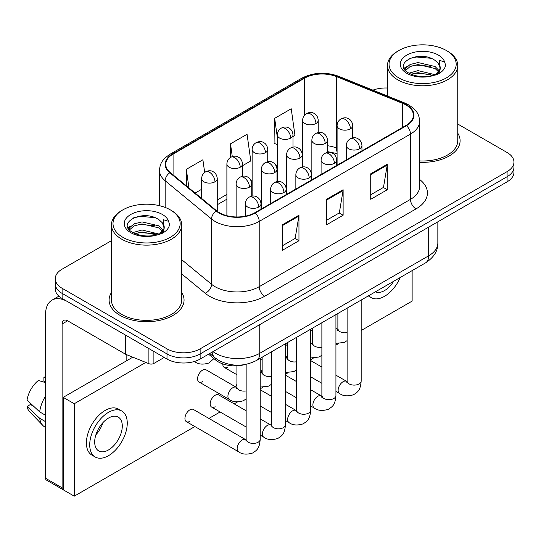<?xml version="1.0" encoding="UTF-8"?>
<svg xmlns="http://www.w3.org/2000/svg" width="541" height="541" viewBox="0 0 541 541"><rect width="100%" height="100%" fill="white"/><g stroke="black" fill="none" stroke-linecap="round" stroke-linejoin="round"><path stroke-width="0.81" d="M337.09 153.685A31.229 18.029 0 0 0 335.9 153.231M245.053 364.539A23.425 13.525 180 0 1 215.737 360.103L208.555 354.186M111.446 292.553A37.478 21.64 0 0 0 109.106 300.079A37.478 21.64 0 0 0 120.082 315.383A37.478 21.64 0 0 0 160.927 320.069A37.478 21.64 0 0 0 184.062 300.079A37.478 21.64 0 0 0 181.715 292.553A37.478 21.64 0 0 1 184.062 300.079A37.478 21.64 0 0 1 160.927 320.069A37.478 21.64 0 0 1 120.082 315.383A37.478 21.64 0 0 1 109.106 300.079A37.478 21.64 0 0 1 111.446 292.553M406.061 105.008A24.987 14.424 180 0 1 413.378 115.213A24.987 14.424 180 0 1 406.061 125.411L254.791 212.741A24.987 14.424 180 0 1 216.657 210.821L170.273 172.572A24.987 14.424 180 0 1 165.756 164.302A24.987 14.424 180 0 1 173.073 154.104L304.488 78.229A24.987 14.424 180 0 1 336.482 76.612L402.72 103.392A24.987 14.424 180 0 1 406.061 105.008M406.501 104.758A25.61 14.783 0 0 0 403.079 103.101L336.84 76.322A25.61 14.783 0 0 0 304.042 77.978L172.633 153.847A25.61 14.783 0 0 0 169.766 172.782L216.143 211.024A25.61 14.783 0 0 0 255.23 212.998L406.501 125.668A25.61 14.783 0 0 0 406.501 104.758M111.446 240.677L62.114 269.161A23.425 13.525 0 0 0 55.256 278.723L55.256 288.921A23.425 13.525 0 0 0 62.114 298.483L167.007 359.048L167.007 353.949A23.425 13.525 0 0 0 200.136 353.949L507.093 176.731A23.425 13.525 0 0 0 513.95 167.169A23.425 13.525 0 0 1 507.093 176.731L200.136 353.949A23.425 13.525 0 0 1 167.007 353.949L62.114 293.384L167.007 353.949L167.007 348.85A23.425 13.525 0 0 0 200.136 348.85L507.093 171.625A23.425 13.525 0 0 0 513.95 162.063A23.425 13.525 0 0 0 507.093 152.501L457.754 124.024M55.256 283.822A23.425 13.525 0 0 0 62.114 293.384A23.425 13.525 0 0 1 55.256 283.822M282.395 224.792L282.395 250.294L298.957 240.731L298.957 215.23L282.395 224.792M282.395 245.77L295.149 238.405L298.889 216.075A6.249 3.604 -120 0 0 298.957 215.23M295.041 238.466L298.957 240.731M370.727 173.796L370.727 199.298L387.288 189.735L387.288 164.234L370.727 173.796M370.727 194.774L383.481 187.402L387.221 165.079A6.249 3.604 -120 0 0 387.288 164.234M383.373 187.47L387.288 189.735M326.561 199.298L326.561 224.792L343.122 215.23L343.122 189.735L326.561 199.298M326.561 220.268L339.315 212.904L343.055 190.581A6.249 3.604 -120 0 0 343.122 189.735M339.207 212.971L343.122 215.23M419.62 162.28A37.478 21.64 0 0 0 460.1 140.707A37.478 21.64 0 0 0 457.754 133.181A37.478 21.64 0 0 1 460.1 140.707A37.478 21.64 0 0 1 419.62 162.28M387.484 88.027A23.425 13.525 0 0 0 372.925 90.144M55.256 278.723A23.425 13.525 0 0 0 62.114 288.285L167.007 348.85M292.985 136.562L294.967 135.412L291.227 108.775L274.666 118.337L274.929 143.683M204.674 172.444L202.895 159.771L186.334 169.333L186.334 185.813M242.503 165.708L250.801 160.914L247.061 134.269L230.5 143.832L230.5 157.458M230.5 143.832L232.292 156.613M277.371 144.589L274.666 143.581M274.666 118.337L277.371 137.603M195.118 193.063L201.644 189.296M186.334 169.333L188.951 187.97M167.007 359.048A23.425 13.525 0 0 0 200.136 359.048L507.093 181.83A23.425 13.525 0 0 0 513.95 172.268L513.95 162.063M153.894 351.474L153.894 363.43L164.248 357.452M125.363 335.001L67.639 301.675A31.229 18.029 -120 0 0 52.024 300.127A31.229 18.029 -120 0 0 45.552 314.422L45.552 478.258L62.114 487.82L62.114 323.985A7.811 4.511 60 0 1 63.73 320.414A7.811 4.511 60 0 1 67.639 320.799L125.363 354.125L125.363 335.001A3.902 2.252 0 0 0 125.884 335.258M62.114 487.82A3.902 2.252 120 0 0 62.925 489.605L46.364 480.043A3.902 2.252 -60 0 1 45.552 478.258M126.154 361.023L126.154 354.49M153.894 363.43A3.902 2.252 180 0 1 148.897 363.68L125.884 354.382A3.902 2.252 180 0 1 125.363 354.125M419.62 160.92A35.131 20.288 0 0 0 457.754 140.707L457.754 65.488A35.131 20.288 0 0 0 447.468 51.145L446.359 50.509A33.576 19.381 0 0 0 398.879 50.509A33.576 19.381 0 0 0 398.879 77.918A33.576 19.381 0 0 0 446.359 77.918A33.576 19.381 0 0 0 446.359 50.509L447.468 51.145M398.879 50.509L397.777 51.145A35.131 20.288 0 0 0 387.484 65.488A35.131 20.288 0 0 0 397.777 79.831A35.131 20.288 0 0 0 436.066 84.227A35.131 20.288 0 0 0 457.754 65.488M440.016 69.248L440.273 68.038A17.65 10.191 0 0 0 438.278 63.331L435.12 60.45C418.849 48.94 391.738 63.96 408.475 72.886C415.305 76.585 423.38 77.532 432.692 75.72L437.649 74.279C442.416 71.831 445.06 68.775 445.588 65.116L444.607 61.951L439.393 60.315L440.009 69.248L435.701 74.448M408.996 73.191L418.051 70.628L435.289 74.746M411.072 74.212L418.051 72.656L433.327 75.584M405.04 69.917L405.574 68.389L410.139 64.494L418.051 62.533L435.099 66.523L439.204 70.79M405.527 70.499L410.139 66.523L418.051 64.555L435.099 68.545L438.521 71.75M438.278 63.331L440.259 68.281M440.273 68.524L439.671 71.642L438.311 73.934M404.026 68.213L407.021 66.543M409.747 58.414L416.665 57.008L430.907 58.266M404.404 68.971L405.662 68.227M411.052 66.124L416.665 65.109L430.731 66.313M411.079 74.218L416.665 73.204L430.731 74.408M122.841 209.874L121.739 210.517A35.131 20.288 0 0 0 111.446 224.853L111.446 300.079A35.131 20.288 0 0 0 121.739 314.422A35.131 20.288 0 0 0 160.028 318.818A35.131 20.288 0 0 0 181.715 300.079L181.715 224.853A35.131 20.288 0 0 0 171.429 210.517A35.131 20.288 0 0 0 171.429 210.51L170.32 209.874A33.576 19.381 0 0 0 122.841 209.874A33.576 19.381 0 0 0 122.841 237.289A33.576 19.381 0 0 0 170.32 237.289A33.576 19.381 0 0 0 170.32 209.874L171.429 210.517M111.446 224.853A35.131 20.288 0 0 0 121.739 239.196A35.131 20.288 0 0 0 160.028 243.599A35.131 20.288 0 0 0 181.715 224.853M163.977 228.62L164.234 227.409A17.65 10.191 0 0 0 162.239 222.703L159.081 219.822C142.81 208.312 115.7 223.332 132.437 232.251C139.267 235.957 147.341 236.904 156.653 235.092L161.61 233.644C166.378 231.203 169.022 228.146 169.549 224.481L168.569 221.323L163.348 219.68L163.97 228.62L159.663 233.813M132.958 232.562L142.013 229.999L159.25 234.111M154.692 233.78L140.626 232.576L135.04 233.584L142.013 232.021L157.289 234.95M129.001 229.289L129.536 227.761L134.1 223.866L142.013 221.905L159.061 225.888L163.166 230.162M129.488 229.871L134.1 225.888L142.013 223.927L159.061 227.917L162.483 231.122M162.239 222.703L164.221 227.646M164.234 227.896L163.632 231.014L162.273 233.306M127.987 227.585L130.983 225.908M133.708 217.786L140.626 216.38L154.868 217.638M128.366 228.343L129.624 227.592M135.013 225.496L140.626 224.474L154.692 225.685M246.148 398.9L243.382 400.725C237.513 402.511 232.846 402.105 229.384 399.515A7.026 4.058 -60 0 1 227.923 396.296A7.026 4.058 -60 0 1 233.205 387.525A7.026 4.058 -60 0 1 236.41 387.342L206.047 369.814A7.026 4.058 120 0 0 202.53 370.159A7.026 4.058 120 0 0 197.938 376.353A7.026 4.058 120 0 0 199.02 381.98A7.026 4.058 120 0 0 202.53 381.635M186.395 421.655L238.622 451.809A7.026 4.058 -60 0 1 237.546 446.176A7.026 4.058 -60 0 1 242.138 439.982A7.026 4.058 -60 0 1 242.449 439.813A7.026 4.058 -60 0 1 245.648 439.637L193.421 409.483A7.026 4.058 120 0 0 189.911 409.828A7.026 4.058 120 0 0 185.32 416.022A7.026 4.058 120 0 0 186.395 421.655A7.026 4.058 120 0 0 189.911 421.304M246.148 410.781L218.665 394.91A7.026 4.058 120 0 0 215.149 395.261A7.026 4.058 120 0 0 210.557 401.449A7.026 4.058 120 0 0 211.639 407.082A7.026 4.058 120 0 0 215.149 406.731M236.911 384.34A7.026 4.058 120 0 0 235.775 386.977M361.172 330.524L412.134 301.1L412.134 270.622M145.799 362.429L74.259 403.735L74.259 496.171L194.861 426.545M208.914 418.43L220.106 411.972M234.158 403.857L237.452 401.956M260.207 388.817L262.689 387.383M285.445 374.244L287.934 372.81M310.69 359.67L313.171 358.237M335.927 345.097L338.416 343.663M287.393 355.194A7.026 4.058 120 0 0 286.257 357.831M262.148 369.767A7.026 4.058 120 0 0 261.012 372.404M222.811 363.924A7.026 4.058 120 0 0 224.258 367.413A7.026 4.058 120 0 0 227.775 367.062M132.816 357.182L63.216 397.358L63.216 489.794L74.259 496.171M74.259 403.735L63.216 397.358M375.359 291.849A19.517 11.266 120 0 0 384.529 290.585A19.517 11.266 120 0 0 393.699 281.259M368.847 295.609A26.543 15.324 120 0 0 371.254 297.638A26.543 15.324 120 0 0 384.529 296.319A26.543 15.324 120 0 0 400.212 277.499M108.491 449.956A19.517 11.266 120 0 0 121.238 432.753A19.517 11.266 120 0 0 118.249 417.111A19.517 11.266 120 0 0 108.491 418.078A19.517 11.266 120 0 0 95.737 435.282A19.517 11.266 120 0 0 98.733 450.923A19.517 11.266 120 0 0 108.491 449.956M95.879 434.822A19.517 11.266 120 0 0 102.885 422.69M45.552 377.774L43.895 377.273L43.895 381.189L45.552 382.149M121.766 411.025L118.452 409.118A26.543 15.324 120 0 0 105.177 410.43A26.543 15.324 120 0 0 87.838 433.821A26.543 15.324 120 0 0 91.902 455.096L95.216 457.003A26.543 15.324 120 0 0 108.491 455.691A26.543 15.324 120 0 0 125.83 432.3A26.543 15.324 120 0 0 121.766 411.025A26.543 15.324 120 0 0 108.491 412.343A26.543 15.324 120 0 0 91.145 435.735A26.543 15.324 120 0 0 95.216 457.003M45.552 396.026A25.765 14.878 120 0 0 39.689 411.904L27.05 400.076A20.301 11.719 120 0 1 38.377 380.458L45.552 382.636M45.552 415.285L39.689 411.904M33.887 406.474L30.445 404.492L27.05 406.453L39.689 418.274L45.552 421.662M39.689 418.274A25.765 14.878 120 0 0 42.867 425.469A25.765 14.878 120 0 0 44.815 427.005L45.552 427.431M45.552 376.807A20.301 11.719 120 0 0 43.895 377.273M27.05 406.453A20.301 11.719 120 0 0 29.451 411.505L42.867 425.469M215.737 358.406L215.737 360.103M419.62 179.463A39.04 22.539 180 0 1 415.995 208.921L264.725 296.258A7.811 4.511 60 0 1 259.207 286.689L410.477 199.359A31.229 18.029 0 0 0 419.62 186.611L419.62 121.333A31.229 18.029 180 0 1 410.477 134.08A7.811 4.511 -120 0 0 406.501 125.668M264.725 296.258A39.04 22.539 180 0 1 209.523 296.258A39.04 22.539 180 0 1 205.147 293.242L181.715 273.929M216.143 211.024A7.811 5.221 129.5 0 0 211.545 219.004L211.545 284.282A31.229 18.029 0 0 0 215.041 286.689A31.229 18.029 0 0 0 259.207 286.689L259.207 221.411A31.229 18.029 180 0 1 211.545 219.004L165.161 180.762A31.229 18.029 180 0 1 159.514 170.422L159.514 205.695M419.62 121.333C419.119 115.963 418.619 111.5 408.861 105.008L404.756 103.013A7.811 3.659 112 0 0 403.079 103.101M404.756 103.013L338.51 76.234C325.581 71.662 313.307 72.325 301.689 78.229A7.811 4.511 60 0 1 304.042 77.978M172.633 153.847A7.811 4.511 -120 0 0 170.273 154.097C160.805 160.305 159.947 164.978 159.514 170.422M169.766 172.782A7.811 5.221 129.5 0 0 165.161 180.762L165.161 207.433M338.51 76.234A7.811 3.659 112 0 0 336.84 76.322M255.23 212.998A7.811 4.511 60 0 1 259.207 221.411L410.477 134.08L410.477 199.359A7.811 4.511 60 0 0 415.995 208.921M200.136 348.85L200.136 359.048M507.093 171.625L507.093 181.83M62.114 288.285L62.114 298.483M181.715 259.694L211.545 284.282A7.811 5.221 -50.5 0 1 205.147 293.242M173.073 154.104L173.073 174.885M402.72 103.392L402.72 127.338M336.482 76.612L336.482 148.011A24.987 14.424 0 0 0 327.467 145.739M337.09 148.261L336.482 148.011A14.052 6.58 -68 0 0 337.09 151.893M304.488 78.229L304.488 115.247M302.608 150.716L301.438 151.392M277.371 165.289L276.201 165.959M252.126 179.855L250.956 180.532M226.889 194.429L217.259 199.987M302.608 155.253A14.052 8.115 60 0 1 302.223 155.612M326.561 200.102L343.055 190.581M370.727 174.601L387.221 165.079M282.395 225.604L298.889 216.075M213.005 351.616A31.229 18.029 0 0 0 215.595 353.307A31.229 18.029 0 0 0 259.761 353.307L428.695 255.778A31.229 18.029 0 0 0 437.845 243.024C438.068 250.774 433.943 257.408 425.463 262.926L256.522 360.462A15.615 9.014 60 0 0 259.761 353.307L259.761 324.62M428.695 227.092L428.695 255.778A15.615 9.014 60 0 1 425.463 262.926M212.153 352.11A15.615 10.441 129.5 0 0 214.953 357.777L209.752 353.496M359.664 148.755A7.811 4.511 0 0 0 361.949 145.57C361.611 140.897 358.575 138.99 358.243 138.922C355.985 137.333 353.314 137.292 350.237 138.807A7.811 4.511 60 0 1 354.145 139.193A7.811 4.511 -120 0 1 359.664 148.755A7.811 4.511 0 0 1 348.62 148.755A7.811 4.511 0 0 1 346.335 145.57C346.45 142.608 347.755 140.356 350.237 138.807M335.927 391.4L339.586 393.517A7.026 4.058 -60 0 1 338.51 387.883A7.026 4.058 -60 0 1 343.102 381.696A7.026 4.058 -60 0 1 343.413 381.527A7.026 4.058 -60 0 1 346.612 381.344L335.927 375.177M347.518 382.054L346.889 382.575L347.112 381.053A7.026 4.058 -0 0 0 349.175 383.921A7.026 4.058 -0 0 0 358.791 384.096A7.026 4.058 -0 0 0 361.172 381.053C360.374 390.967 357.513 392.022 353.591 394.727C347.714 396.512 343.048 396.107 339.586 393.517M350.419 128.846A7.811 4.511 0 0 0 352.705 125.661C352.374 120.995 349.337 119.081 348.999 119.013C346.74 117.424 344.076 117.383 340.999 118.898A7.811 4.511 60 0 1 344.901 119.284A7.811 4.511 -120 0 1 350.419 128.846A7.811 4.511 0 0 1 339.383 128.846A7.811 4.511 0 0 1 337.09 125.661C337.212 122.699 338.51 120.447 340.999 118.898M335.927 328.725A7.026 4.058 -60 0 1 337.374 329.05L335.927 328.218M338.274 329.76L337.645 330.281L337.875 328.759A7.026 4.058 -0 0 0 339.931 331.633A7.026 4.058 -0 0 0 347.112 332.614M315.937 123.51A7.811 4.511 0 0 0 318.223 120.325C317.885 115.659 314.855 113.745 314.517 113.678C312.258 112.088 309.587 112.048 306.517 113.563A7.811 4.511 60 0 1 310.419 113.948A7.811 4.511 -120 0 1 315.937 123.51A7.811 4.511 0 0 1 304.894 123.51A7.811 4.511 0 0 1 302.608 120.325C302.73 117.363 304.028 115.111 306.517 113.563M334.419 163.328A7.811 4.511 0 0 0 336.712 160.143C336.374 155.47 333.337 153.563 333.006 153.495C330.74 151.906 328.076 151.865 324.999 153.38A7.811 4.511 60 0 1 328.901 153.766A7.811 4.511 -120 0 1 334.419 163.328A7.811 4.511 0 0 1 323.383 163.328A7.811 4.511 0 0 1 321.09 160.143C321.212 157.181 322.51 154.929 324.999 153.38M310.69 405.973L314.348 408.09A7.026 4.058 -60 0 1 313.266 402.457A7.026 4.058 -60 0 1 317.858 396.262A7.026 4.058 -60 0 1 318.169 396.093A7.026 4.058 -60 0 1 321.374 395.917L310.69 389.75M322.274 396.627L321.652 397.148L321.875 395.627A7.026 4.058 -0 0 0 323.931 398.494A7.026 4.058 -0 0 0 333.547 398.67A7.026 4.058 -0 0 0 335.927 395.627C335.129 405.534 332.275 406.595 328.346 409.3C322.477 411.086 317.81 410.68 314.348 408.09M309.182 177.901A7.811 4.511 0 0 0 311.467 174.709C311.129 170.043 308.093 168.136 307.761 168.068C305.503 166.479 302.832 166.439 299.755 167.953A7.811 4.511 60 0 1 303.663 168.339A7.811 4.511 -120 0 1 309.182 177.901A7.811 4.511 0 0 1 298.138 177.901A7.811 4.511 0 0 1 295.853 174.709C295.968 171.754 297.273 169.502 299.755 167.953M285.445 420.546L289.104 422.663A7.026 4.058 -60 0 1 288.028 417.03A7.026 4.058 -60 0 1 292.62 410.835A7.026 4.058 -60 0 1 292.931 410.666A7.026 4.058 -60 0 1 296.13 410.491L285.445 404.323M297.036 411.201L296.407 411.721L296.63 410.2A7.026 4.058 -0 0 0 298.693 413.067A7.026 4.058 -0 0 0 308.309 413.243A7.026 4.058 -0 0 0 310.69 410.2C309.892 420.107 307.031 421.168 303.109 423.873C297.232 425.659 292.566 425.253 289.104 422.663M283.937 192.474A7.811 4.511 0 0 0 286.23 189.282C285.891 184.616 282.855 182.709 282.524 182.642C280.258 181.052 277.594 181.012 274.517 182.527A7.811 4.511 60 0 1 278.419 182.912A7.811 4.511 -120 0 1 283.937 192.474A7.811 4.511 0 0 1 272.901 192.474A7.811 4.511 0 0 1 270.608 189.282C270.73 186.327 272.028 184.075 274.517 182.527M260.207 435.12L263.866 437.236A7.026 4.058 -60 0 1 262.784 431.603A7.026 4.058 -60 0 1 267.376 425.409A7.026 4.058 -60 0 1 267.687 425.24A7.026 4.058 -60 0 1 270.892 425.064L260.207 418.896M271.792 425.774L271.169 426.288L271.393 424.773A7.026 4.058 -0 0 0 273.448 427.64A7.026 4.058 -0 0 0 283.065 427.816A7.026 4.058 -0 0 0 285.445 424.773C284.647 434.68 281.793 435.742 277.864 438.447C271.995 440.232 267.328 439.826 263.866 437.236M258.699 207.047A7.811 4.511 0 0 0 260.985 203.856C260.647 199.189 257.611 197.282 257.279 197.215C255.021 195.626 252.349 195.585 249.273 197.1A7.811 4.511 60 0 1 253.181 197.485A7.811 4.511 -120 0 1 258.699 207.047A7.811 4.511 0 0 1 247.656 207.047A7.811 4.511 0 0 1 245.371 203.856C245.486 200.9 246.791 198.642 249.273 197.1M246.554 440.347L245.925 440.861L246.148 439.346A7.026 4.058 -0 0 0 248.211 442.213A7.026 4.058 -0 0 0 257.827 442.389A7.026 4.058 -0 0 0 260.207 439.346C259.41 449.253 256.549 450.315 252.627 453.02C246.75 454.805 242.084 454.399 238.622 451.809M325.182 143.419A7.811 4.511 0 0 0 327.467 140.234C327.129 135.561 324.093 133.654 323.761 133.586C321.503 131.997 318.832 131.957 315.755 133.471A7.811 4.511 60 0 1 319.657 133.857A7.811 4.511 -120 0 1 325.182 143.419A7.811 4.511 0 0 1 314.138 143.419A7.811 4.511 0 0 1 311.853 140.234C311.968 137.272 313.273 135.02 315.755 133.471M310.69 343.298A7.026 4.058 -60 0 1 312.13 343.623L310.69 342.791M313.036 344.333L312.407 344.854L312.63 343.332A7.026 4.058 -0 0 0 314.693 346.206A7.026 4.058 -0 0 0 321.875 347.187M299.937 157.992A7.811 4.511 0 0 0 302.223 154.807C301.892 150.134 298.855 148.227 298.524 148.16C296.258 146.57 293.594 146.53 290.517 148.045A7.811 4.511 60 0 1 294.419 148.43A7.811 4.511 -120 0 1 299.937 157.992A7.811 4.511 0 0 1 288.901 157.992A7.811 4.511 0 0 1 286.608 154.807C286.73 151.845 288.028 149.593 290.517 148.045M285.445 357.872A7.026 4.058 -60 0 1 286.892 358.196L285.445 357.364M287.792 358.906L287.163 359.427L287.393 357.905A7.026 4.058 -0 0 0 289.449 360.779A7.026 4.058 -0 0 0 296.63 361.76M274.7 172.565A7.811 4.511 0 0 0 276.985 169.374C276.647 164.707 273.611 162.8 273.279 162.733C271.021 161.144 268.35 161.103 265.273 162.618A7.811 4.511 60 0 1 269.175 163.003A7.811 4.511 -120 0 1 274.7 172.565A7.811 4.511 0 0 1 263.656 172.565A7.811 4.511 0 0 1 261.371 169.374C261.486 166.418 262.791 164.166 265.273 162.618M260.207 372.445A7.026 4.058 -60 0 1 261.648 372.769L260.207 371.938M262.554 373.479L261.925 374L262.148 372.478A7.026 4.058 -0 0 0 264.211 375.346A7.026 4.058 -0 0 0 271.393 376.333M290.7 138.083A7.811 4.511 0 0 0 292.985 134.898C292.647 130.225 289.611 128.318 289.279 128.251C287.021 126.662 284.35 126.621 281.273 128.136A7.811 4.511 60 0 1 285.175 128.521A7.811 4.511 -120 0 1 290.7 138.083A7.811 4.511 0 0 1 279.656 138.083A7.811 4.511 0 0 1 277.371 134.898C277.486 131.936 278.791 129.684 281.273 128.136M265.455 152.657A7.811 4.511 0 0 0 267.741 149.472C267.403 144.799 264.373 142.892 264.035 142.824C261.776 141.235 259.105 141.194 256.035 142.709A7.811 4.511 60 0 1 259.937 143.095A7.811 4.511 -120 0 1 265.455 152.657A7.811 4.511 0 0 1 254.412 152.657A7.811 4.511 0 0 1 252.126 149.472C252.248 146.51 253.546 144.258 256.035 142.709M240.218 167.23A7.811 4.511 0 0 0 242.503 164.038C242.165 159.372 239.129 157.465 238.797 157.397C236.539 155.808 233.868 155.767 230.791 157.282A7.811 4.511 60 0 1 234.693 157.668A7.811 4.511 -120 0 1 240.218 167.23A7.811 4.511 0 0 1 229.174 167.23A7.811 4.511 0 0 1 226.889 164.038C227.004 161.083 228.309 158.831 230.791 157.282M214.973 181.803A7.811 4.511 0 0 0 217.259 178.611C216.921 173.945 213.891 172.038 213.553 171.97C211.294 170.381 208.623 170.341 205.553 171.855A7.811 4.511 60 0 1 209.455 172.241A7.811 4.511 -120 0 1 214.973 181.803A7.811 4.511 0 0 1 203.93 181.803A7.811 4.511 0 0 1 201.644 178.611C201.766 175.656 203.064 173.404 205.553 171.855M213.918 358.609L208.9 363.004C203.031 364.79 198.358 364.391 194.895 361.794A7.026 4.058 -60 0 1 194.456 361.462M62.114 323.985L67.639 320.799M125.884 335.305L125.884 354.382M148.897 363.68L148.897 348.587M444.607 61.951A22.337 12.896 0 0 0 438.413 55.094A22.337 12.896 0 0 0 406.832 55.094A22.337 12.896 0 0 0 406.832 73.333A22.337 12.896 0 0 0 432.692 75.72M435.485 75.016A17.65 10.191 0 0 0 440.246 68.612M168.569 221.323A22.337 12.896 0 0 0 162.374 214.466A22.337 12.896 0 0 0 130.794 214.466A22.337 12.896 0 0 0 130.794 232.698A22.337 12.896 0 0 0 156.653 235.092M159.446 234.388A17.65 10.191 0 0 0 164.207 227.984M249.455 187.139A7.811 4.511 0 0 0 251.741 183.947C251.409 179.281 248.373 177.374 248.042 177.306C245.776 175.717 243.112 175.676 240.035 177.191A7.811 4.511 60 0 1 243.937 177.576A7.811 4.511 -120 0 1 249.455 187.139A7.811 4.511 0 0 1 238.419 187.139A7.811 4.511 0 0 1 236.126 183.947C236.248 180.992 237.546 178.74 240.035 177.191M237.31 388.053L236.681 388.573L236.911 387.052A7.026 4.058 -0 0 0 238.966 389.919A7.026 4.058 -0 0 0 246.148 390.906M301.689 78.229L170.273 154.097M337.09 153.597L327.467 151.608M302.608 155.497L302.223 155.7M277.371 170.036L276.985 170.259M252.126 184.609L251.741 184.833M226.889 199.183L217.259 204.741M256.522 360.462C243.957 366.771 231.392 366.771 218.828 360.462L214.953 357.777M437.845 243.024L437.845 221.81M347.092 381.594L346.612 381.344M361.172 300.045L361.172 381.053M361.949 150.878L361.949 145.57M321.875 383.292L310.69 376.827M347.112 308.154L347.112 381.053M346.335 159.893L346.335 145.57M321.875 367.062L310.69 360.604M337.855 329.307L337.374 329.05M335.927 343.379L344.346 342.433L347.112 340.614M352.705 137.894L352.705 125.661M337.875 313.489L337.875 328.759M312.63 330.997L310.69 329.875M337.09 165.228L337.09 125.661M318.223 132.559L318.223 120.325M302.608 166.973L302.608 120.325M321.854 396.168L321.374 395.917M335.927 314.619L335.927 395.627M336.712 165.451L336.712 160.143M296.63 397.865L285.445 391.4M321.875 322.727L321.875 395.627M321.09 174.466L321.09 160.143M296.63 381.635L285.445 375.177M296.61 410.741L296.13 410.491M310.69 329.185L310.69 410.2M311.467 180.025L311.467 174.709M271.393 412.431L260.207 405.973M296.63 337.3L296.63 410.2M295.853 189.039L295.853 174.709M271.393 396.208L260.207 389.75M271.372 425.314L270.892 425.064M285.445 343.758L285.445 424.773M286.23 194.598L286.23 189.282M246.148 427.005L211.639 407.082M271.393 351.873L271.393 424.773M270.608 203.612L270.608 189.282M246.128 439.887L245.648 439.637M260.207 358.331L260.207 439.346M260.985 209.164L260.985 203.856M246.148 364.33L246.148 439.346M245.371 216.163L245.371 203.856M312.61 343.88L312.13 343.623M310.69 357.953L319.102 357.006L321.875 355.187M327.467 152.467L327.467 140.234M312.63 328.062L312.63 343.332M287.393 345.571L285.445 344.448M311.853 179.801L311.853 140.234M287.372 358.453L286.892 358.196M285.445 372.526L293.864 371.579L296.63 369.76M302.223 167.041L302.223 154.807M287.393 342.636L287.393 357.905M262.148 360.144L260.207 359.021M286.608 194.375L286.608 154.807M262.128 373.026L261.648 372.769M260.207 387.099L268.62 386.152L271.393 384.333M276.985 181.614L276.985 169.374M262.148 357.209L262.148 372.478M236.911 374.717L224.258 367.413M261.371 208.948L261.371 169.374M292.985 147.132L292.985 134.898M277.371 181.546L277.371 134.898M267.741 161.705L267.741 149.472M252.126 196.119L252.126 149.472M242.503 176.278L242.503 164.038M226.889 215.703L226.889 164.038M217.259 211.294L217.259 178.611M194.895 361.794L194.368 361.483M201.644 198.439L201.644 178.611M52.024 300.127L58.888 296.164M387.484 96.034L387.484 65.488M368.299 295.927L371.254 297.638M236.89 387.593L236.41 387.342M251.741 196.18L251.741 183.947M236.911 365.824L236.911 387.052M229.384 399.515L199.02 381.98M236.126 216.955L236.126 183.947"/></g></svg>
